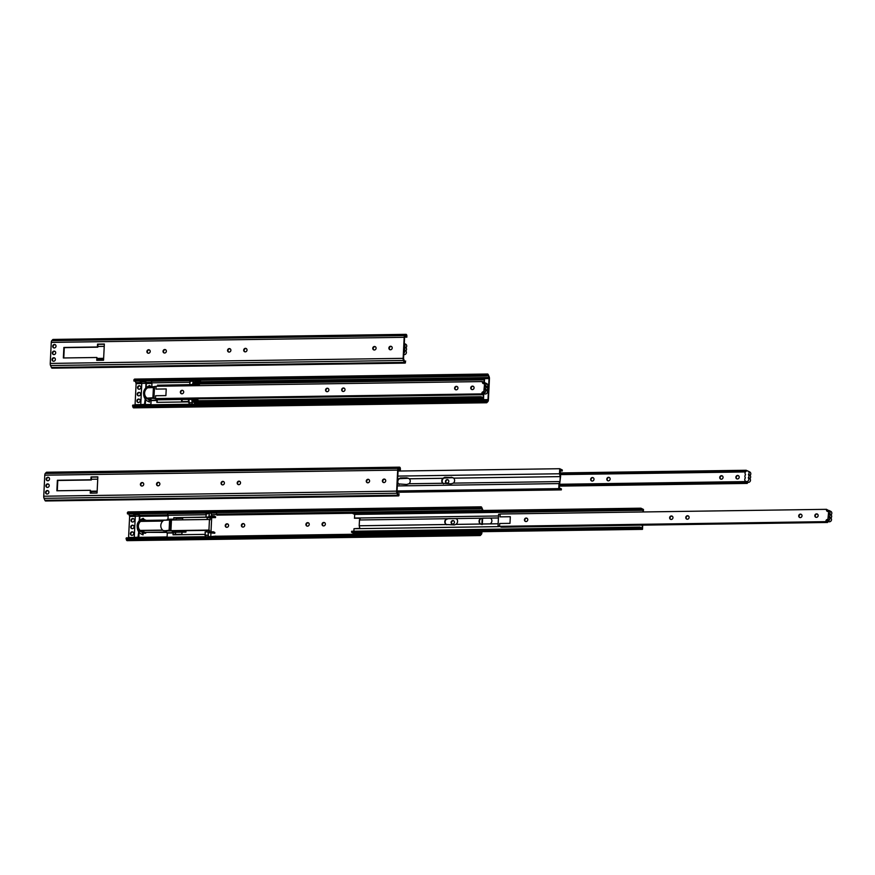 <?xml version="1.0" encoding="UTF-8"?>
<svg xmlns="http://www.w3.org/2000/svg" width="875" height="875" viewBox="0 0 875 875"><rect width="100%" height="100%" fill="white"/><g stroke="black" fill="none" stroke-linecap="round" stroke-linejoin="round"><path stroke-width="1.31" d="M170.625 519.608L170.1 530.239L169.094 530.25L169.619 519.63L170.625 519.608L171.445 520.013L170.931 530.633L170.1 530.239M167.07 537.294L167.311 533.05L165.583 530.709L169.094 530.25M165.583 530.709L163.319 530.611A6.147 5.655 -64.1 0 1 163.833 520.253L169.597 520.034M227.894 524.081A1.783 1.641 -64.1 0 0 226.352 527.253M228.583 525.547A1.783 1.641 115.9 0 1 226.133 527.166A1.783 1.641 115.9 0 1 225.444 524.847A1.783 1.641 115.9 0 1 228.583 525.547M244.027 523.852A1.783 1.641 -64.1 0 0 242.484 527.023M244.716 525.306A1.783 1.641 115.9 0 1 242.266 526.936A1.783 1.641 115.9 0 1 241.577 524.617A1.783 1.641 115.9 0 1 244.716 525.306M133.044 532.077A1.783 1.641 -64.1 0 0 131.502 535.248M133.733 533.542A1.783 1.641 115.9 0 1 131.283 535.172A1.783 1.641 115.9 0 1 130.594 532.853A1.783 1.641 115.9 0 1 133.733 533.542M133.361 525.438A1.783 1.641 -64.1 0 0 131.819 528.609M134.05 526.903A1.783 1.641 115.9 0 1 131.611 528.522A1.783 1.641 115.9 0 1 130.911 526.214A1.783 1.641 115.9 0 1 134.05 526.903M133.689 518.798A1.783 1.641 -64.1 0 0 132.147 521.97M134.378 520.264A1.783 1.641 115.9 0 1 131.939 521.883A1.783 1.641 115.9 0 1 131.239 519.575A1.783 1.641 115.9 0 1 134.378 520.264M308.558 522.922A1.783 1.641 -64.1 0 0 307.016 526.094M309.247 524.377A1.783 1.641 115.9 0 1 306.797 526.006A1.783 1.641 115.9 0 1 306.108 523.688A1.783 1.641 115.9 0 1 309.247 524.377M324.691 522.692A1.783 1.641 -64.1 0 0 323.148 525.853M325.369 524.147A1.783 1.641 115.9 0 1 322.93 525.777A1.783 1.641 115.9 0 1 322.241 523.458A1.783 1.641 115.9 0 1 325.369 524.147M453.742 520.833A1.783 1.641 -64.1 0 0 452.2 524.005M454.431 522.298A1.783 1.641 115.9 0 1 451.992 523.917A1.783 1.641 115.9 0 1 451.292 521.598A1.783 1.641 115.9 0 1 454.431 522.298M214.189 516.119L215.578 516.797L215.534 517.595L214.156 516.917L214.189 516.119L208.895 516.195L209.65 512.728L206.631 512.772L205.833 517.038L207.211 517.716L207.123 519.498M209.552 531.847L208.939 530.086L209.464 519.466L210.142 519.794L210.241 517.672L215.534 517.595M216.267 512.63L217.098 515.2L216.245 512.63M352.483 513.253L216.902 515.102M211.608 515.178L210.842 513.078L216.136 513.002M214.812 532.47L214.769 533.258L213.38 532.591L213.423 531.792L214.812 532.47M481.534 531.683L480.255 534.297A1.848 0.656 -90.8 0 1 480.036 534.406A1.848 0.656 -90.8 0 1 479.544 533.805L479.205 532.798L208.48 536.692L208.097 532.667L214.769 533.258M208.097 532.667L213.38 532.591M210.427 536.67L215.873 536.134M482.891 510.464A2.242 0.798 89.2 0 0 482.639 509.469L481.775 507.522A3.019 1.072 89.2 0 0 481.075 506.822A3.019 1.072 89.2 0 0 480.594 507.161L480.802 508.2A1.848 0.656 -90.8 0 1 481.097 507.981A1.848 0.656 -90.8 0 1 481.523 508.408L482.42 510.475M211.805 515.277L211.761 516.163M211.684 517.65L210.995 531.825M210.919 533.323L210.777 536.211M167.311 533.05L173.108 532.962L173.02 534.822L204.991 534.362M206.238 517.234L174.147 517.705L205.953 517.103M172.277 530.863L173.436 532.306L173.316 534.822M173.108 532.962L171.861 530.863L206.402 530.37L206.522 531.891M213.423 531.792L205.111 531.913L205.45 536.736L137.211 537.72M139.037 513.745L139.858 516.305L139.661 520.472M208.48 536.692L205.45 536.736M204.947 535.227L207.966 535.183M207.211 517.716L210.241 517.672M205.833 517.038L214.156 516.917M205.997 513.734L209.016 513.691M206.588 530.458L209.617 530.414M480.375 508.834L209.65 512.728M482.191 518.208L481.884 524.486M172.572 520.002L173.775 519.422L173.863 517.562M174.147 517.705L174.037 519.98M163.319 530.611L165.605 530.72M141.4 531.289L140.098 530.425A6.147 5.655 115.9 0 1 140.547 521.391L162.794 521.073M140.098 530.425L162.652 530.097M171.445 520.013L209.464 519.466M166.775 520.078L167.42 519.236L173.217 519.148M167.989 519.225L168.186 515.298L205.942 514.752M168.186 515.298L167.486 513.702L206.38 513.144M167.114 537.25L205.439 536.703M166.753 532.777L172.55 532.689M166.064 530.95L171.861 530.863M170.931 530.633L208.939 530.086M141.148 521.391L144.572 520.395L166.108 520.089M140.383 530.567L162.816 530.239M139.081 532.262L138.786 537.698M166.611 532.405L144.955 532.339L166.469 532.033M172.681 531.934L185.183 531.759L184.778 530.677M145.709 532.711L144.67 533.258A6.683 6.158 115.9 0 1 143.183 532.82L143.084 534.855A8.63 7.941 115.9 0 1 142.177 534.494L141.509 534.166A8.63 7.941 115.9 0 1 137.211 526.925M140.711 519.739A8.63 7.941 115.9 0 1 143.216 518.35L143.861 519.028M144.572 520.395L142.767 519.52A6.147 5.655 -64.1 0 0 142.188 531.475L143.128 531.989L142.122 532.011A6.683 6.158 115.9 0 1 142.756 518.995L146.311 520.373M175.798 519.947L175.886 518.208L182.7 518.109L182.613 519.848M186.014 530.655L185.938 532.131L182.011 532.186L181.902 534.308L175.098 534.406L175.197 532.284L173.436 532.306M175.197 532.284L182.011 532.186M185.938 532.131L185.183 531.759M143.762 518.984L142.767 519.52M145.534 520.384L143.741 519.509M144.955 532.339L143.15 531.464M139.245 520.844L139.486 516.13L137.714 513.767L127.477 513.909L127.695 512.247A3.019 1.072 -90.8 0 1 128.177 511.897L481.075 506.822M140.47 531.497L142.362 532.416A6.683 6.158 -64.1 0 0 142.516 532.492L142.417 534.538A8.63 7.941 115.9 0 1 141.509 534.166M142.417 534.538L143.084 534.855M143.216 518.35L143.183 518.984M142.516 532.492L143.183 532.82M145.688 533.236L143.128 531.989M144.67 533.258L142.122 532.011M136.544 537.731L132.355 537.786L136.555 537.403M137.922 537.709L138.72 531.792M134.061 537.436L138.458 537.163M134.269 537.217L135.297 516.184L139.486 516.13M135.297 516.184L134.652 514.697L138.83 514.642M134.652 514.697L133.514 514.15L137.692 514.084M206.631 512.772L137.714 513.767M175.623 532.273L175.514 534.406M175.886 518.208L176.225 519.947M182.689 518.317L176.302 518.405M128.559 537.841L129.631 516.458L128.8 513.887M480.167 507.806L127.269 512.881M479.205 532.798L479.248 534.592A3.019 1.072 89.2 0 0 480.058 535.566A3.019 1.072 89.2 0 0 480.419 535.391L481.414 534.33A2.242 0.798 89.2 0 0 481.906 532.612L481.95 531.672M480.058 535.566L127.159 540.652A3.019 1.072 -90.8 0 1 126.35 539.667L126.306 537.873L132.355 537.786M478.909 533.586L126.011 538.661M482.617 518.131L482.3 524.497M490.405 518.087A3.369 3.106 115.9 0 1 490.12 523.895L480.55 524.027A3.369 3.106 115.9 0 1 480.834 518.23L498.433 517.967M490.492 518.142L483.044 518.109L480.616 518.831A3.369 3.106 -64.1 0 0 480.375 523.797L481.042 524.267M454.431 524.902L446.272 524.519A3.369 3.106 115.9 0 1 446.556 518.722L456.116 518.58A3.369 3.106 115.9 0 1 455.831 524.388L454.431 524.902M456.214 518.634L448.766 518.602L446.337 519.323A3.369 3.106 -64.1 0 0 446.086 524.289L446.764 524.759M446.556 518.722L359.483 519.969L359.198 525.777L359.866 528.325L354.003 528.708L498.925 526.63M446.272 524.519L359.198 525.777M480.834 518.23L456.116 518.58M480.55 524.027L455.831 524.388M498.52 515.977L354.517 518.044L354.692 514.423L352.483 513.352L352.527 512.345L640.894 508.189L640.85 509.206L643.07 510.278L642.983 511.962M360.248 518.405L354.517 518.044M354.419 518.262L360.358 518.175L359.483 519.969M498.148 523.775L490.12 523.895M640.894 508.189L643.475 509.447L643.355 511.962M642.709 525.142L642.502 529.364L354.134 533.509L351.553 532.262L351.608 531.256L639.975 527.1L639.92 528.117L351.553 532.262M353.872 531.223L354.003 528.708M643.07 510.278L354.692 514.423M352.483 513.352L640.85 509.206M642.337 525.142L642.184 528.183L639.975 527.1M642.502 529.364L639.92 528.117M527.067 518.306A1.783 1.641 -64.1 0 0 525.514 521.478M527.778 519.783A1.783 1.641 115.9 0 1 525.339 521.402A1.783 1.641 115.9 0 1 524.639 519.083A1.783 1.641 115.9 0 1 527.778 519.783M672.252 516.217A1.783 1.641 -64.1 0 0 670.709 519.389M672.973 517.694A1.783 1.641 115.9 0 1 670.523 519.312A1.783 1.641 115.9 0 1 669.834 516.994A1.783 1.641 115.9 0 1 672.973 517.694M688.384 515.977A1.783 1.641 -64.1 0 0 686.842 519.159M689.106 517.453A1.783 1.641 115.9 0 1 686.656 519.083A1.783 1.641 115.9 0 1 685.967 516.764A1.783 1.641 115.9 0 1 689.106 517.453M801.314 514.358A1.783 1.641 -64.1 0 0 799.772 517.53M802.025 515.834A1.783 1.641 115.9 0 1 799.586 517.453A1.783 1.641 115.9 0 1 798.897 515.145A1.783 1.641 115.9 0 1 802.025 515.834M817.447 514.128A1.783 1.641 -64.1 0 0 815.905 517.3M818.158 515.605A1.783 1.641 115.9 0 1 815.719 517.223A1.783 1.641 115.9 0 1 815.03 514.905A1.783 1.641 115.9 0 1 818.158 515.605M827.159 510.639L826.853 510.497A1.619 1.488 -64.1 0 0 827.455 511.416M826.47 520.527A1.619 1.488 -64.1 0 0 826.35 520.822L827.706 521.478A1.619 1.488 -64.1 0 0 827.63 521.894L825.923 521.062A1.619 1.488 115.9 0 1 827.52 519.444L827.87 519.619A1.619 1.488 -64.1 0 0 826.47 520.527A2.155 1.991 -64.1 0 0 829.369 517.398L829.391 517.027A2.155 1.991 -64.1 0 0 829.522 514.216L829.544 513.833A2.155 1.991 -64.1 0 0 826.952 510.792M510.311 516.72L500.03 516.862L510.311 516.709L509.983 523.348L499.702 523.502L499.559 526.345L501.266 527.177L827.597 522.473M499.57 526.17L498.028 526.192L498.608 514.238L500.15 514.216M498.028 526.192L500.139 526.619M500.03 516.862L500.161 514.019L826.503 509.327L828.198 510.322M827.903 519.444L828.647 511.645L828.253 519.619M826.842 520.767L828.548 521.598A2.155 1.991 -64.1 0 0 831.075 518.23L831.097 517.847A2.155 1.991 -64.1 0 0 831.228 515.036L831.25 514.664A2.155 1.991 -64.1 0 0 830.747 511.339L829.041 510.508M829.369 517.398L831.075 518.23M829.391 517.027L831.097 517.847M829.522 514.216L831.228 515.036M829.544 513.833L831.25 514.664M828.286 511.47L827.903 511.481A1.619 1.488 115.9 0 1 826.47 509.906L826.503 509.327M825.902 521.642L499.559 526.345M90.737 491.641L91.503 491.586M90.727 492.012L91.481 492.002M140.405 484.323A1.783 1.641 115.9 0 1 142.844 482.705A1.783 1.641 115.9 0 1 143.73 484.28A1.783 1.641 115.9 0 1 141.291 485.898A1.783 1.641 115.9 0 1 140.405 484.323M143.041 482.814A1.783 1.641 -64.1 0 0 141.498 485.986M156.537 484.094A1.783 1.641 115.9 0 1 158.977 482.464A1.783 1.641 115.9 0 1 159.862 484.039A1.783 1.641 115.9 0 1 157.423 485.669A1.783 1.641 115.9 0 1 156.537 484.094M159.173 482.584A1.783 1.641 -64.1 0 0 157.631 485.756M46.2 479.041A1.783 1.641 115.9 0 1 48.639 477.422A1.783 1.641 115.9 0 1 49.525 478.997A1.783 1.641 115.9 0 1 47.086 480.616A1.783 1.641 115.9 0 1 46.2 479.041M48.836 477.531A1.783 1.641 -64.1 0 0 47.305 480.703M45.883 485.68A1.783 1.641 115.9 0 1 48.322 484.061A1.783 1.641 115.9 0 1 49.208 485.636A1.783 1.641 115.9 0 1 46.758 487.266A1.783 1.641 115.9 0 1 45.883 485.68M48.519 484.17A1.783 1.641 -64.1 0 0 46.977 487.342M45.555 492.33A1.783 1.641 115.9 0 1 47.994 490.7A1.783 1.641 115.9 0 1 48.88 492.275A1.783 1.641 115.9 0 1 46.441 493.905A1.783 1.641 115.9 0 1 45.555 492.33M48.191 490.82A1.783 1.641 -64.1 0 0 46.648 493.981M221.069 483.164A1.783 1.641 115.9 0 1 223.508 481.534A1.783 1.641 115.9 0 1 224.394 483.12A1.783 1.641 115.9 0 1 221.955 484.739A1.783 1.641 115.9 0 1 221.069 483.164M223.705 481.655A1.783 1.641 -64.1 0 0 222.162 484.827M237.202 482.934A1.783 1.641 115.9 0 1 239.641 481.305A1.783 1.641 115.9 0 1 240.527 482.88A1.783 1.641 115.9 0 1 238.088 484.509A1.783 1.641 115.9 0 1 237.202 482.934M239.838 481.425A1.783 1.641 -64.1 0 0 238.295 484.597M366.264 481.075A1.783 1.641 115.9 0 1 368.703 479.445A1.783 1.641 115.9 0 1 369.589 481.031A1.783 1.641 115.9 0 1 367.15 482.65A1.783 1.641 115.9 0 1 366.264 481.075M368.9 479.566A1.783 1.641 -64.1 0 0 367.358 482.738M382.397 480.845A1.783 1.641 115.9 0 1 384.836 479.216A1.783 1.641 115.9 0 1 385.722 480.791A1.783 1.641 115.9 0 1 383.272 482.42A1.783 1.641 115.9 0 1 382.397 480.845M385.033 479.336A1.783 1.641 -64.1 0 0 383.491 482.508M398.508 495.906L45.609 500.981A3.019 1.072 -90.8 0 1 44.909 500.281L44.045 498.334A2.242 0.798 -90.8 0 1 43.75 496.223L396.648 491.148A2.242 0.798 89.2 0 0 396.944 493.248L397.808 495.206A3.019 1.072 89.2 0 0 398.508 495.906A3.019 1.072 89.2 0 0 398.989 495.556L398.781 494.528A1.848 0.656 -90.8 0 1 398.486 494.747A1.848 0.656 -90.8 0 1 398.059 494.309L397.053 491.345L398.081 470.312L399.328 468.431A1.848 0.656 -90.8 0 1 399.547 468.322A1.848 0.656 -90.8 0 1 400.039 468.923L400.378 469.93L398.125 469.963M399.208 493.894L397.884 493.916M90.748 491.597L97.125 491.498L90.748 491.597M90.388 490.295L56.864 490.777L57.378 480.266L90.902 479.784L91.044 476.941L97.847 476.842L97.059 493.041L90.245 493.139L90.388 490.295L90.759 491.214L97.147 491.127M90.759 491.214L90.672 493.139M97.836 477.05L91.448 477.137L91.35 479.259L97.737 479.172M91.35 479.259L91.317 479.981L57.783 480.462L57.28 490.777M43.75 496.223L44.778 475.191A2.242 0.798 -90.8 0 1 45.27 473.473L46.266 472.413A3.019 1.072 -90.8 0 1 46.627 472.238L399.525 467.152A3.019 1.072 89.2 0 0 399.164 467.337L398.169 468.387A2.242 0.798 89.2 0 0 397.677 470.116L396.648 491.148M400.378 469.93L400.334 468.136A3.019 1.072 89.2 0 0 399.525 467.152M452.988 477.673L443.909 478.056A3.369 3.106 -64.1 0 0 443.537 483.798M451.314 477.192L453.655 478.144A3.369 3.106 115.9 0 1 453.414 483.12L450.986 483.842L442.728 483.273A3.369 3.106 115.9 0 1 442.969 478.308L444.806 477.291L451.817 477.444M408.625 478.308L399.547 478.691A3.369 3.106 -64.1 0 0 399.175 484.433M397.589 480.55A3.369 3.106 115.9 0 1 398.606 478.942L400.444 477.925L406.941 477.837L409.292 478.789A3.369 3.106 115.9 0 1 409.052 483.755L406.623 484.477L398.366 483.908A3.369 3.106 115.9 0 1 397.502 482.333M397.075 490.962L558.764 488.633L561.334 489.891L561.389 488.884L559.169 487.802L560.612 476.372L560.044 469.897L562.264 470.98L559.989 471.012M442.728 483.273L409.052 483.755M398.366 483.908L397.425 483.919M397.808 476.087L559.486 473.769L560.23 476.613L559.989 481.578L559.005 483.591L397.327 485.92M559.989 481.578L453.414 483.12M398.606 478.942L397.666 478.953M442.969 478.308L409.292 478.789M560.23 476.613L453.655 478.144M558.764 488.633L559.005 483.591M562.264 470.98L562.308 469.973L559.737 468.716L398.048 471.045M559.486 473.769L559.737 468.716M397.163 492.253L561.334 489.891M445.484 481.425A1.783 1.641 115.9 0 1 447.923 479.795A1.783 1.641 115.9 0 1 448.809 481.37A1.783 1.641 115.9 0 1 446.37 483A1.783 1.641 115.9 0 1 445.484 481.425M448.098 479.894A1.783 1.641 -64.1 0 0 446.556 483.077M590.68 479.336A1.783 1.641 115.9 0 1 593.119 477.706A1.783 1.641 115.9 0 1 594.005 479.281A1.783 1.641 115.9 0 1 591.566 480.911A1.783 1.641 115.9 0 1 590.68 479.336M593.294 477.805A1.783 1.641 -64.1 0 0 591.741 480.988M606.812 479.095A1.783 1.641 115.9 0 1 609.252 477.477A1.783 1.641 115.9 0 1 610.138 479.052A1.783 1.641 115.9 0 1 607.688 480.681A1.783 1.641 115.9 0 1 606.812 479.095M609.427 477.575A1.783 1.641 -64.1 0 0 607.873 480.747M719.731 477.477A1.783 1.641 115.9 0 1 722.181 475.847A1.783 1.641 115.9 0 1 723.067 477.422A1.783 1.641 115.9 0 1 720.617 479.052A1.783 1.641 115.9 0 1 719.731 477.477M722.345 475.945A1.783 1.641 -64.1 0 0 720.803 479.128M735.864 477.247A1.783 1.641 115.9 0 1 738.314 475.617A1.783 1.641 115.9 0 1 739.2 477.192A1.783 1.641 115.9 0 1 736.75 478.822A1.783 1.641 115.9 0 1 735.864 477.247M738.478 475.716A1.783 1.641 -64.1 0 0 736.936 478.898M747.48 482.169A1.619 1.488 -64.1 0 0 747.316 482.825L745.609 482.005A1.619 1.488 115.9 0 1 745.686 481.589L747.031 482.245A1.619 1.488 115.9 0 1 747.13 481.994M745.413 471.942L560.153 474.611M748.016 471.1L749.722 471.931A2.155 1.991 115.9 0 1 750.225 475.256L750.203 475.628A2.155 1.991 115.9 0 1 750.061 478.439L750.05 478.822A2.155 1.991 115.9 0 1 747.523 482.191L745.817 481.359A2.155 1.991 115.9 0 1 745.314 478.034L745.336 477.663A2.155 1.991 115.9 0 1 745.478 474.852L745.489 474.469A2.155 1.991 115.9 0 1 748.016 471.1A2.155 1.991 115.9 0 1 748.519 474.425L748.497 474.808A2.155 1.991 115.9 0 1 748.366 477.619L748.344 477.991A2.155 1.991 115.9 0 1 745.817 481.359M750.225 475.256L748.519 474.425M750.203 475.628L748.497 474.808M750.061 478.439L748.366 477.619M750.05 478.822L748.344 477.991M746.178 471.209A1.619 1.488 115.9 0 1 746.156 470.848L746.178 470.258L747.633 470.969M559.978 473.933L746.091 471.264M559.891 472.938L746.178 470.258M559.245 486.117L747.283 483.416M745.577 482.584L559.289 485.264M745.686 481.589L559.344 484.269M154.438 387.133L153.912 397.764L152.906 397.775L153.42 387.155L154.492 387.166M153.409 387.559L147.634 387.778A6.147 5.655 115.9 0 0 147.131 398.136L152.906 397.775M147.131 398.136L153.945 398.409M139.53 399.273A1.783 1.641 -64.1 0 0 137.998 402.445M140.219 400.739A1.783 1.641 115.9 0 1 137.78 402.369A1.783 1.641 115.9 0 1 137.091 400.05A1.783 1.641 115.9 0 1 140.219 400.739M139.858 392.634A1.783 1.641 -64.1 0 0 138.316 395.806M140.547 394.1A1.783 1.641 115.9 0 1 138.108 395.719A1.783 1.641 115.9 0 1 137.408 393.411A1.783 1.641 115.9 0 1 140.547 394.1M140.186 385.995A1.783 1.641 -64.1 0 0 138.644 389.167M140.875 387.461A1.783 1.641 115.9 0 1 138.436 389.08A1.783 1.641 115.9 0 1 137.736 386.772A1.783 1.641 115.9 0 1 140.875 387.461M198.002 383.644L199.38 384.322L199.347 385.12L197.958 384.442L198.002 383.644L192.708 383.72L193.463 380.253L190.433 380.297L189.645 384.562L191.002 385.755M194.02 385.711L199.347 385.12M200.506 381.817L200.047 380.155M195.212 381.894L194.655 380.603L199.948 380.527M200.08 380.155L200.802 381.817M198.494 400.75L197.192 400.116L197.236 399.317L198.581 400.75M193.2 400.827L191.898 400.192L197.192 400.116M194.239 404.195L199.686 403.659M485.702 399.995L485.745 401.789A3.019 1.072 89.2 0 0 486.555 402.762A3.019 1.072 89.2 0 0 486.905 402.587L487.911 401.527A2.242 0.798 89.2 0 0 488.403 399.809L489.431 378.777A2.242 0.798 89.2 0 0 489.125 376.666L488.272 374.719A3.019 1.072 89.2 0 0 487.572 374.019A3.019 1.072 89.2 0 0 487.091 374.358L487.287 375.397A1.848 0.656 -90.8 0 1 487.594 375.178A1.848 0.656 -90.8 0 1 488.02 375.605L489.016 378.58L487.988 399.613L486.752 401.494A1.848 0.656 -90.8 0 1 486.533 401.603A1.848 0.656 -90.8 0 1 486.041 401.002L485.702 399.995L192.292 404.217L191.898 400.192M193.353 399.372L193.419 398.038M194.633 402.817L194.589 403.736M150.883 404.819L151.123 400.575L156.92 400.488L156.833 402.347L188.792 401.887M190.05 384.759L157.959 385.219L189.766 384.628M156.308 398.989L157.248 399.831L157.117 402.347M156.92 400.488L155.848 398.869M190.334 399.35L188.497 399.383L188.398 401.505L181.595 401.603L181.694 399.481L157.248 399.831M197.236 399.317L188.912 399.438L189.262 404.261L143.697 404.917M190.4 398.081L190.334 399.416M145.534 380.942L146.355 383.502L146.147 387.669M192.292 404.217L150.916 404.775M188.748 402.752L191.778 402.708M191.023 385.241L194.053 385.197M189.645 384.562L197.958 384.442M189.809 381.248L192.828 381.205M486.872 376.031L193.463 380.253M156.483 399.459L190.356 398.978M181.694 399.481L188.497 399.383M157.62 386.236L157.675 385.087M157.959 385.219L157.905 386.236M149.264 386.717A6.147 5.655 -64.1 0 0 148.673 398.672L149.625 399.186L148.608 399.208A6.683 6.158 115.9 0 1 149.253 386.192L150.259 386.181L149.264 386.717L150.719 387.428M150.577 387.603L151.834 386.947L150.259 386.181M151.441 386.75L154.514 386.706M151.123 400.575L150.434 399.963L151.189 399.952L150.948 399.295L149.647 398.661M150.566 400.302L156.363 400.214M151.802 386.75L151.988 382.823L189.755 382.277M151.988 382.823L151.298 381.227L190.192 380.669M145.578 399.459L145.283 404.895M150.664 400.356A6.683 6.158 115.9 0 1 149.68 400.017L149.581 402.052A8.63 7.941 115.9 0 1 148.673 401.691L148.006 401.362A8.63 7.941 115.9 0 1 143.708 394.122M182.361 385.886L189.164 385.788M147.197 386.936A8.63 7.941 115.9 0 1 149.713 385.547L150.358 386.225M151.528 387.341L150.227 386.706M145.742 388.041L145.972 383.327L144.211 380.964L133.973 381.106L134.192 379.444A3.019 1.072 -90.8 0 1 134.673 379.094L487.572 374.019M146.967 398.694L148.859 399.613A6.683 6.158 -64.1 0 0 149.013 399.689L148.914 401.734A8.63 7.941 115.9 0 1 148.006 401.362M148.914 401.734L149.581 402.052M149.713 385.547L149.68 386.181M149.013 399.689L149.68 400.017M151.189 399.952L149.625 399.186M150.5 400.127L148.608 399.208M143.03 404.928L138.862 404.666L143.052 404.6M144.419 404.906L145.206 398.989M140.558 404.633L144.944 404.359M140.766 404.414L141.794 383.381L145.972 383.327M141.794 383.381L141.148 381.894L145.327 381.839M141.148 381.894L140.011 381.347L144.189 381.281M190.433 380.297L144.211 380.964M182.12 399.47L182.011 401.603M189.175 385.514L182.798 385.602M135.056 405.037L136.117 383.655L135.297 381.084M486.664 375.003L133.766 380.078M486.555 402.762L133.656 407.848A3.019 1.072 -90.8 0 1 132.847 406.864L132.803 405.07L138.852 404.983M485.406 400.783L132.508 405.858M195.114 383.688L193.55 382.933L193.594 381.916L481.961 377.77L484.542 379.028L484.367 382.583M483.7 393.466L483.569 398.945L195.202 403.091L192.62 401.844L192.675 400.827L481.042 396.681L480.988 397.688L192.62 401.844M193.55 382.933L481.917 378.777L484.127 379.859L484.006 382.342M484.127 379.859L198.647 383.961M483.405 394.723L483.252 397.764L481.042 396.681M483.569 398.945L480.988 397.688M481.961 377.77L481.917 378.777M182.984 390.545A1.783 1.641 -64.1 0 0 181.431 393.717M183.695 392.022A1.783 1.641 115.9 0 1 181.245 393.641A1.783 1.641 115.9 0 1 180.556 391.333A1.783 1.641 115.9 0 1 183.695 392.022M328.169 388.456A1.783 1.641 -64.1 0 0 326.627 391.628M328.88 389.933A1.783 1.641 115.9 0 1 326.441 391.552A1.783 1.641 115.9 0 1 325.752 389.244A1.783 1.641 115.9 0 1 328.88 389.933M344.302 388.216A1.783 1.641 -64.1 0 0 342.759 391.398M345.012 389.703A1.783 1.641 115.9 0 1 342.573 391.322A1.783 1.641 115.9 0 1 341.884 389.003A1.783 1.641 115.9 0 1 345.012 389.703M457.231 386.597A1.783 1.641 -64.1 0 0 455.689 389.769M457.942 388.073A1.783 1.641 115.9 0 1 455.503 389.703A1.783 1.641 115.9 0 1 454.803 387.384A1.783 1.641 115.9 0 1 457.942 388.073M473.364 386.367A1.783 1.641 -64.1 0 0 471.822 389.539M474.075 387.844A1.783 1.641 115.9 0 1 471.636 389.462A1.783 1.641 115.9 0 1 470.936 387.155A1.783 1.641 115.9 0 1 474.075 387.844M483.077 382.878L482.77 382.736A1.619 1.488 -64.1 0 0 483.372 383.655M482.388 392.766A1.619 1.488 -64.1 0 0 482.267 393.061L483.613 393.717A1.619 1.488 -64.1 0 0 483.547 394.133L481.841 393.302A1.619 1.488 115.9 0 1 483.427 391.694L483.787 391.858A1.619 1.488 -64.1 0 0 482.388 392.766A2.155 1.991 -64.1 0 0 485.286 389.637L485.308 389.266A2.155 1.991 -64.1 0 0 485.439 386.455L485.461 386.072A2.155 1.991 -64.1 0 0 482.869 383.031M166.228 388.959L155.936 389.102L166.228 388.948L165.9 395.598L155.619 395.741L155.477 398.584L157.183 399.416L190.356 398.934M155.487 398.409L153.945 398.431L154.525 386.477L156.067 386.455M153.945 398.431L156.056 398.869M155.936 389.102L156.078 386.258L482.409 381.566L484.116 382.572M483.809 391.683L484.564 383.884L484.17 391.858M482.759 393.006L484.466 393.837A2.155 1.991 -64.1 0 0 486.992 390.469L487.014 390.097A2.155 1.991 -64.1 0 0 487.145 387.286L487.167 386.903A2.155 1.991 -64.1 0 0 486.664 383.578L484.958 382.758M485.286 389.637L486.992 390.469M485.308 389.266L487.014 390.097M485.439 386.455L487.145 387.286M485.461 386.072L487.167 386.903M484.203 383.72L483.82 383.72A1.619 1.488 115.9 0 1 482.388 382.145L482.409 381.566M193.375 398.891L483.514 394.712M481.808 393.892L155.477 398.584M146.902 351.52A1.783 1.641 115.9 0 1 149.341 349.902A1.783 1.641 115.9 0 1 150.227 351.477A1.783 1.641 115.9 0 1 147.787 353.095A1.783 1.641 115.9 0 1 146.902 351.52M149.537 350.011A1.783 1.641 -64.1 0 0 147.995 353.183M163.034 351.291A1.783 1.641 115.9 0 1 165.473 349.661A1.783 1.641 115.9 0 1 166.359 351.247A1.783 1.641 115.9 0 1 163.92 352.866A1.783 1.641 115.9 0 1 163.034 351.291M165.67 349.781A1.783 1.641 -64.1 0 0 164.128 352.953M52.697 346.238A1.783 1.641 115.9 0 1 55.136 344.619A1.783 1.641 115.9 0 1 56.022 346.194A1.783 1.641 115.9 0 1 53.583 347.812A1.783 1.641 115.9 0 1 52.697 346.238M55.333 344.728A1.783 1.641 -64.1 0 0 53.791 347.9M52.369 352.877A1.783 1.641 115.9 0 1 54.819 351.258A1.783 1.641 115.9 0 1 55.705 352.833A1.783 1.641 115.9 0 1 53.255 354.462A1.783 1.641 115.9 0 1 52.369 352.877M55.016 351.367A1.783 1.641 -64.1 0 0 53.473 354.539M52.052 359.527A1.783 1.641 115.9 0 1 54.491 357.897A1.783 1.641 115.9 0 1 55.377 359.472A1.783 1.641 115.9 0 1 52.938 361.102A1.783 1.641 115.9 0 1 52.052 359.527M54.688 358.017A1.783 1.641 -64.1 0 0 53.145 361.178M227.566 350.361A1.783 1.641 115.9 0 1 230.005 348.742A1.783 1.641 115.9 0 1 230.891 350.317A1.783 1.641 115.9 0 1 228.452 351.936A1.783 1.641 115.9 0 1 227.566 350.361M230.202 348.852A1.783 1.641 -64.1 0 0 228.659 352.023M243.698 350.131A1.783 1.641 115.9 0 1 246.137 348.502A1.783 1.641 115.9 0 1 247.023 350.077A1.783 1.641 115.9 0 1 244.584 351.706A1.783 1.641 115.9 0 1 243.698 350.131M246.334 348.622A1.783 1.641 -64.1 0 0 244.792 351.794M372.75 348.272A1.783 1.641 115.9 0 1 375.2 346.653A1.783 1.641 115.9 0 1 376.086 348.228A1.783 1.641 115.9 0 1 373.636 349.847A1.783 1.641 115.9 0 1 372.75 348.272M375.397 346.763A1.783 1.641 -64.1 0 0 373.855 349.934M388.883 348.042A1.783 1.641 115.9 0 1 391.333 346.413A1.783 1.641 115.9 0 1 392.219 347.988A1.783 1.641 115.9 0 1 389.769 349.617A1.783 1.641 115.9 0 1 388.883 348.042M391.53 346.533A1.783 1.641 -64.1 0 0 389.988 349.705M404.994 363.103L52.095 368.178A3.019 1.072 -90.8 0 1 51.406 367.478L50.542 365.531A2.242 0.798 -90.8 0 1 50.247 363.42L403.145 358.345A2.242 0.798 89.2 0 0 403.441 360.445L404.305 362.403A3.019 1.072 89.2 0 0 404.994 363.103A3.019 1.072 89.2 0 0 405.486 362.753L405.278 361.725A1.848 0.656 -90.8 0 1 404.983 361.944A1.848 0.656 -90.8 0 1 404.556 361.506L403.55 358.542L404.578 337.509L405.814 335.628A1.848 0.656 -90.8 0 1 406.044 335.519A1.848 0.656 -90.8 0 1 406.536 336.12L406.875 337.127L404.622 337.159M104.333 344.247L97.945 344.334L97.847 346.456L104.223 346.369M405.705 361.091L404.381 361.113M96.884 357.492L63.361 357.973L63.875 347.463L97.398 346.981L97.541 344.137L104.344 344.039L103.545 360.238L96.742 360.336L96.884 357.492L97.256 358.411L103.644 358.323M97.234 358.794L103.622 358.695M97.256 358.411L97.169 360.336M97.847 346.456L97.803 347.178L64.28 347.659L63.777 357.973M50.247 363.42L51.275 342.388A2.242 0.798 -90.8 0 1 51.756 340.67L52.763 339.609A3.019 1.072 -90.8 0 1 53.123 339.434L406.022 334.348A3.019 1.072 89.2 0 0 405.661 334.534L404.666 335.584A2.242 0.798 89.2 0 0 404.173 337.312L403.145 358.345M406.875 337.127L406.831 335.333A3.019 1.072 89.2 0 0 406.022 334.348M404.283 343.514L405.639 344.17A2.155 1.991 115.9 0 1 406.142 347.495L406.12 347.878A2.155 1.991 115.9 0 1 405.978 350.689L405.967 351.061A2.155 1.991 115.9 0 1 403.747 354.55M404.283 343.569A2.155 1.991 115.9 0 1 404.436 346.664L404.414 347.047A2.155 1.991 115.9 0 1 404.272 349.858L404.261 350.23A2.155 1.991 115.9 0 1 403.812 353.336M406.142 347.495L404.436 346.664M406.12 347.878L404.414 347.047M405.978 350.689L404.272 349.858M405.967 351.061L404.261 350.23M97.18 360.062L103.567 359.964M103.6 359.111L97.223 359.209M211.542 514.675L216.836 514.598M210.47 536.627L215.764 536.55M482.377 510.366L216.945 514.183M481.523 508.408L480.648 508.419M481.502 532.416L216.07 536.233M481.261 533.236L479.358 533.269M168 514.894L139.716 515.298M168.153 515.9L139.858 516.305M167.125 536.933L138.83 537.348M134.936 515.364L129.478 515.441M479.248 534.592L126.35 539.667M480.594 507.161L127.695 512.247M135.286 516.37L129.631 516.458M134.083 537.414L128.592 537.491M825.923 521.062L827.63 521.894M826.47 509.906L827.564 510.442M398.781 494.528L398.18 494.539M400.039 468.923L398.847 468.934M398.169 468.387L45.27 473.473M399.164 467.337L46.266 472.413M397.808 495.206L44.909 500.281M396.944 493.248L44.045 498.334M44.778 475.191L397.677 470.116M747.316 482.825L745.609 482.005M194.272 404.152L199.566 404.075M488.873 377.562L200.758 381.708M488.02 375.605L487.145 375.627M487.988 399.613L199.872 403.758M487.758 400.444L485.855 400.466M151.812 382.419L146.213 382.495M489.016 378.58L483.777 378.656M150.938 404.458L145.327 404.545M151.966 383.425L146.355 383.502M141.433 382.561L135.975 382.637M485.745 401.789L132.847 406.864M487.091 374.358L134.192 379.444M141.783 383.567L136.117 383.655M140.58 404.611L135.089 404.688M481.841 393.302L483.547 394.133M482.388 382.145L483.481 382.681M405.278 361.725L404.677 361.736M406.536 336.12L405.344 336.131M404.666 335.584L51.756 340.67M405.661 334.534L52.763 339.609M404.305 362.403L51.406 367.478M403.441 360.445L50.542 365.531M51.275 342.388L404.173 337.312"/></g></svg>
